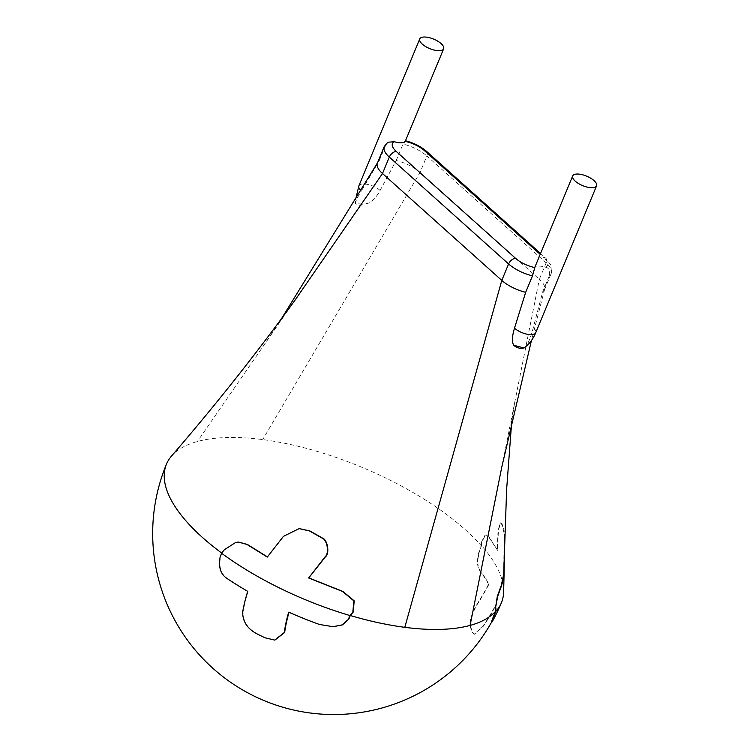 <?xml version="1.0" encoding="UTF-8"?>
<svg xmlns="http://www.w3.org/2000/svg" width="750" height="750" viewBox="0 0 750 750"><rect width="100%" height="100%" fill="white"/><g stroke="black" fill="none" stroke-linecap="round" stroke-linejoin="round"><path stroke-width="0.56" stroke-dasharray="3.75 2.81" d="M503.644 591.834A181.059 71.906 22.5 0 0 481.575 545.644A178.528 108.572 -48.1 0 1 480.131 549.056L479.756 549.066A178.528 108.572 -48.1 0 0 481.2 545.653A181.059 71.906 22.5 0 0 465.197 529.612A181.059 71.906 22.5 0 0 262.697 439.594A181.059 71.906 22.5 0 0 226.697 437.541A181.059 71.906 22.5 0 0 197.4 441.506A181.059 71.906 22.5 0 0 171.244 456.375M481.575 545.644L481.734 542.269L485.559 534.862L489.338 537.375L497.559 550.341L498.431 530.091L500.794 522.722L502.659 525.094L503.981 529.65L504.759 536.906M480.131 549.056C476.962 559.575 477.131 567 480.656 571.331A179.944 71.466 22.5 0 1 488.906 584.297A166.809 101.438 -48.1 0 1 476.972 604.866C471.591 614.438 469.575 621.919 470.916 627.328A170.709 67.8 22.5 0 1 472.013 631.697L474.413 634.247L482.962 626.7A143.316 87.159 131.9 0 0 495.497 606.112A179.944 71.466 22.5 0 1 493.294 619.378L492.281 621.591M481.734 542.269L481.2 545.653M481.359 542.278L485.184 534.872L488.962 537.384L497.559 550.341M503.747 572.166L503.691 574.322M503.672 572.166L504.197 533.766L502.35 525.3L500.409 522.731L498.056 530.1L497.184 550.35M488.906 584.297L488.531 584.306A179.944 71.466 22.5 0 0 480.281 571.341C476.756 567.009 476.578 559.584 479.756 549.066M493.294 619.378L491.559 622.05M488.531 584.306A166.809 101.438 -48.1 0 1 476.597 604.875C471.216 614.447 469.2 621.928 470.541 627.337A170.709 67.8 22.5 0 1 471.637 631.706L474.037 634.256L482.587 626.709A143.316 87.159 131.9 0 0 495.122 606.122A179.944 71.466 22.5 0 1 492.919 619.397M289.031 612.3A143.316 87.159 131.9 0 1 289.078 612.15A179.944 71.466 22.5 0 0 319.828 624.45L333.244 626.681M274.922 640.078L264.891 637.753M221.738 553.069A181.059 71.906 22.5 0 0 221.972 553.237A178.528 108.572 -48.1 0 0 220.594 556.65C218.588 567.131 220.988 574.491 227.794 578.719A179.944 71.466 22.5 0 0 248.091 591.337A166.809 101.438 -48.1 0 0 243.066 611.7C242.859 621.122 247.453 628.416 256.847 633.591A170.709 67.8 22.5 0 0 265.266 637.744M524.1 347.963L526.884 344.859C529.2 341.119 531.328 335.391 533.269 327.656L542.719 291.816A25.866 10.275 22.5 0 0 544.462 289.753A25.866 10.275 22.5 0 0 544.65 289.219A25.866 10.275 22.5 0 0 539.353 279.309L501.788 467.025M542.719 291.816L549.534 275.363A25.866 10.275 22.5 0 0 551.278 273.309A25.866 10.275 22.5 0 0 546.159 262.856L539.353 279.309L420.066 172.425L262.697 439.594M544.462 289.753L551.278 273.309C552.103 268.791 552.103 266.231 551.278 265.65L545.784 258.178A6.469 3.928 131.9 0 1 546.159 262.856L426.872 155.981L420.066 172.425A25.866 10.275 22.5 0 0 396.188 160.519L380.109 190.425C376.641 196.781 372.825 201.009 368.663 203.091L359.428 205.678L355.416 203.475L355.613 199.388M377.391 163.078A25.866 10.275 22.5 0 1 377.653 162.544A25.866 10.275 22.5 0 1 379.125 161.016L361.331 190.978A12.938 5.138 -157.5 0 1 360.909 190.575M295.069 300.113L197.4 441.506M368.663 203.091A12.938 0.516 -179.5 0 0 355.416 203.475C355.453 201.516 357.431 197.344 361.331 190.978M299.325 528.619L283.791 536.362L267.441 556.912M238.716 542.081L236.1 542.409L224.644 549.788L221.972 553.237M379.125 161.016L385.941 144.572L387.816 142.228M396.188 160.519L403.003 144.075L405.216 141.403M549.534 275.363C550.022 270.487 548.728 267.778 545.662 267.244A12.938 5.138 22.5 0 0 534.806 267.562L534.487 268.144M358.884 185.85A12.938 5.138 -157.5 0 1 367.631 184.425A12.938 5.138 -157.5 0 1 380.109 190.425M426.497 151.303A6.469 3.928 131.9 0 1 426.872 155.981A25.866 10.275 22.5 0 0 403.003 144.075M385.941 144.572A25.866 10.275 22.5 0 0 384.197 146.634M533.269 327.656A12.938 5.138 -157.5 0 1 535.716 332.775M526.884 344.859A12.938 8.381 -128 0 1 525.141 347.137M540.553 253.491L545.784 258.178A6.469 3.928 131.9 0 0 543.741 257.512L540.206 254.344M545.662 267.244A19.397 7.706 22.5 0 0 543.741 257.512M514.5 403.5L511.744 421.266M279.581 321.769L261.319 348.975M544.65 289.219L531.45 340.509"/><path stroke-width="1.12" d="M493.294 619.378C490.941 624.45 491.344 622.884 494.522 614.672A100.088 60.863 131.9 0 0 495.994 611.259A181.059 71.906 22.5 0 0 501.403 602.737A181.059 71.906 22.5 0 0 503.644 591.834L504.066 574.312L501.647 585.431L497.672 596.438L495.516 607.903L495.619 611.269A100.088 60.863 131.9 0 1 494.147 614.681C490.969 622.894 490.566 624.459 492.919 619.397M495.994 611.259L495.891 607.884M504.759 536.906L504.066 574.312M501.403 602.737A181.059 181.059 0 0 1 492.281 621.591L491.559 622.05M511.744 421.266L506.644 489.159L503.691 574.322L501.272 585.45L497.297 596.447L495.516 607.903M299.325 528.619L309.825 530.925L322.809 538.256C327.375 539.812 330.169 553.387 325.153 557.166L308.784 577.866L342.909 591.459L354.197 600.834L353.222 612.056L350.287 615.516A181.059 71.906 22.5 0 0 404.794 627.328A181.059 71.906 22.5 0 0 470.091 625.416A181.059 71.906 22.5 0 0 495.619 611.269M350.287 615.516A100.088 60.863 131.9 0 0 348.938 618.928L342.094 624.9L333.056 626.691L319.453 624.469A179.944 71.466 22.5 0 1 288.703 612.159A143.316 87.159 131.9 0 0 284.278 632.512L274.734 640.087L264.891 637.753A170.709 67.8 22.5 0 1 256.472 633.6C247.078 628.425 242.475 621.131 242.691 611.719A166.809 101.438 -48.1 0 1 247.716 591.347A179.944 71.466 22.5 0 1 227.419 578.738C220.612 574.5 218.212 567.141 220.219 556.659A178.528 108.572 -48.1 0 1 221.597 553.247A181.059 71.906 22.5 0 0 349.913 615.525A100.088 60.863 131.9 0 0 348.562 618.938M333.244 626.681L342.469 624.891L348.938 618.928M289.031 612.3A143.316 87.159 131.9 0 0 284.653 632.494L274.922 640.078M443.653 48.806A12.938 5.138 -157.5 0 1 429.731 48.609A12.938 5.138 -157.5 0 1 419.756 38.906A12.938 5.138 -157.5 0 1 428.588 37.5A12.938 5.138 -157.5 0 1 441.094 43.584A12.938 5.138 -157.5 0 1 443.653 48.806L405.216 141.403A12.938 5.138 22.5 0 1 394.359 141.722L387.816 142.228L384.197 146.634L377.391 163.078A25.866 10.275 22.5 0 0 382.5 173.522L295.069 300.113C256.247 353.709 214.969 405.797 171.244 456.375A181.059 71.906 22.5 0 0 166.463 464.175A181.059 71.906 22.5 0 0 221.738 553.069M531.45 340.509L501.788 467.025L470.091 625.416M384.197 146.634A25.866 10.275 22.5 0 0 389.316 157.078L382.5 173.522L501.788 280.406L404.794 627.328M267.441 556.912L247.378 544.444L238.716 542.081M325.153 557.166L324.778 557.175C329.794 553.397 327 539.822 322.434 538.275L309.45 530.944L299.137 528.619L283.406 536.381L267.319 557.072L247.003 544.462L238.528 542.081L235.725 542.419L224.269 549.797L221.597 553.247M353.222 612.056L349.913 615.525M394.359 141.722A19.397 7.706 22.5 0 0 396.281 151.453A6.469 3.928 -48.1 0 0 389.316 157.078L508.603 263.953L501.788 280.406A25.866 10.275 22.5 0 0 525.666 292.312L514.491 328.2C512.119 335.953 511.838 341.625 513.638 345.244L524.1 347.963L525.141 347.137A12.938 8.381 -128 0 1 513.638 345.244M308.784 577.866L324.778 557.175M352.847 612.075L353.822 600.853L342.534 591.469L308.409 577.875M525.666 292.312L532.481 275.859L534.806 267.562M575.241 181.153A12.938 5.138 -157.5 0 1 572.681 175.931A12.938 5.138 -157.5 0 1 586.594 176.137A12.938 5.138 -157.5 0 1 596.578 185.831A12.938 5.138 -157.5 0 1 587.747 187.238A12.938 5.138 -157.5 0 1 575.241 181.153M360.909 190.575A12.938 5.138 -157.5 0 1 358.884 185.85L355.613 199.388M596.578 185.831L535.716 332.775A12.938 5.138 -157.5 0 1 526.969 334.2A12.938 5.138 -157.5 0 1 514.491 328.2M396.281 151.453L515.569 258.337A6.469 3.928 -48.1 0 0 508.603 263.953A25.866 10.275 22.5 0 0 532.481 275.859M540.553 253.491L426.497 151.303A6.469 3.928 131.9 0 0 424.453 150.638A19.397 7.706 22.5 0 0 405.216 141.403M540.206 254.344L424.453 150.638M515.569 258.337A19.397 7.706 22.5 0 0 534.731 267.553M166.463 464.175A181.059 181.059 0 0 0 254.662 696.347A181.059 181.059 0 0 0 491.653 622.05M377.503 162.806L279.581 321.769M358.884 185.85L419.756 38.906M534.487 268.144L572.681 175.931M535.716 332.775C533.184 338.803 529.659 343.594 525.141 347.137M426.497 151.303C418.416 144.488 409.2 141.562 405.431 140.812"/></g></svg>
